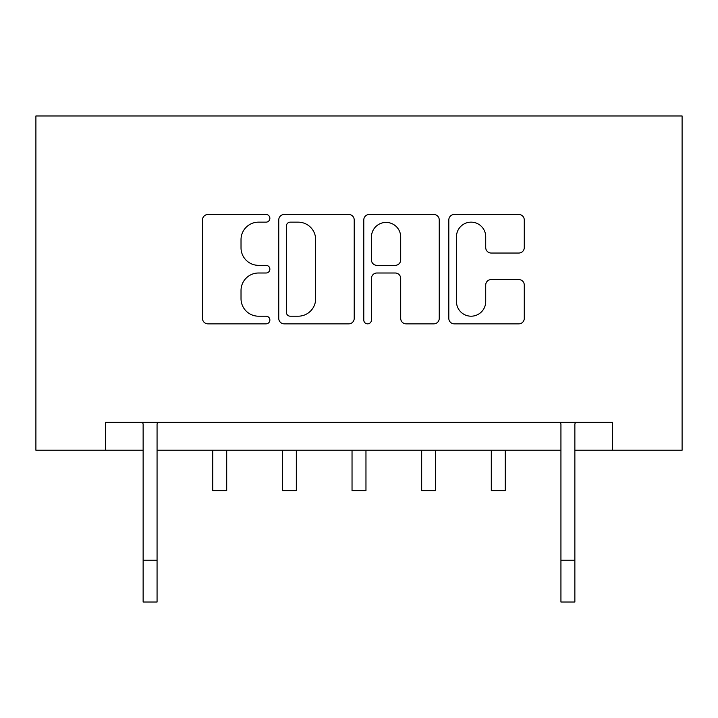 <?xml version="1.0" encoding="UTF-8"?>
<svg xmlns="http://www.w3.org/2000/svg" width="718" height="718" viewBox="0 0 718 718"><rect width="100%" height="100%" fill="white"/><g stroke="black" fill="none" stroke-linecap="round" stroke-linejoin="round"><path stroke-width="1.08" d="M269.869 218.317A3.823 3.823 0 0 0 266.046 214.494L207.951 214.494A5.466 5.466 0 0 0 202.476 219.959L202.476 318.388A5.466 5.466 0 0 0 207.951 323.854L266.046 323.854A3.823 3.823 0 0 0 269.869 320.022A3.823 3.823 0 0 0 266.046 316.198L258.525 316.198A17.501 17.501 0 0 1 241.024 298.697L241.024 290.494A17.501 17.501 0 0 1 258.525 273.002L266.046 273.002A3.823 3.823 0 0 0 269.869 269.169A3.823 3.823 0 0 0 266.046 265.346L258.525 265.346A17.501 17.501 0 0 1 241.024 247.845L241.024 239.641A17.501 17.501 0 0 1 258.525 222.149L266.046 222.149A3.823 3.823 0 0 0 269.869 218.317M518.8 253.041A5.466 5.466 0 0 0 524.275 247.575L524.275 219.959A5.466 5.466 0 0 0 518.8 214.494L454.279 214.494A5.466 5.466 0 0 0 448.813 219.959L448.813 318.388A5.466 5.466 0 0 0 454.279 323.854L518.8 323.854A5.466 5.466 0 0 0 524.275 318.388L524.275 285.028A5.466 5.466 0 0 0 518.8 279.562L491.193 279.562A5.466 5.466 0 0 0 485.718 285.028L485.718 301.569A14.629 14.629 0 0 1 471.098 316.198A14.629 14.629 0 0 1 456.469 301.569L456.469 236.778A14.629 14.629 0 0 1 471.098 222.149A14.629 14.629 0 0 1 485.718 236.778L485.718 247.575A5.466 5.466 0 0 0 491.193 253.041L518.8 253.041M105.537 450.222L105.537 422.363L612.463 422.363L612.463 450.222L682.1 450.222L682.1 115.975L35.9 115.975L35.9 450.222L143.133 450.222M354.216 219.959A5.466 5.466 0 0 0 348.751 214.494L284.229 214.494A5.466 5.466 0 0 0 278.755 219.959L278.755 318.388A5.466 5.466 0 0 0 284.229 323.854L348.751 323.854A5.466 5.466 0 0 0 354.216 318.388L354.216 219.959M369.249 214.494L433.771 214.494A5.466 5.466 0 0 1 439.245 219.959L439.245 318.388A5.466 5.466 0 0 1 433.771 323.854L406.164 323.854A5.466 5.466 0 0 1 400.698 318.388L400.698 278.467A5.466 5.466 0 0 0 395.223 273.002L376.905 273.002A5.466 5.466 0 0 0 371.439 278.467L371.439 320.022A3.823 3.823 0 0 1 367.616 323.854A3.823 3.823 0 0 1 363.784 320.022L363.784 219.959A5.466 5.466 0 0 1 369.249 214.494M157.062 450.222L560.938 450.222M574.867 450.222L612.463 450.222M290.243 222.149A3.823 3.823 0 0 0 286.41 225.973L286.41 312.366A3.823 3.823 0 0 0 290.243 316.198L298.167 316.198A17.501 17.501 0 0 0 315.669 298.697L315.669 239.641A17.501 17.501 0 0 0 298.167 222.149L290.243 222.149M400.698 237.048A14.629 14.629 0 0 0 386.069 222.418A14.629 14.629 0 0 0 371.439 237.048L371.439 259.88A5.466 5.466 0 0 0 376.905 265.346L395.223 265.346A5.466 5.466 0 0 0 400.698 259.88L400.698 237.048M142.478 422.363L143.133 424.006L143.133 560.237L157.062 560.237L157.062 424.006L157.727 422.363M143.133 560.237L143.133 602.025L157.062 602.025L157.062 560.237M212.77 450.222L212.77 490.609L226.7 490.609L226.7 450.222M282.407 450.222L282.407 490.609L296.328 490.609L296.328 450.222M352.035 450.222L352.035 490.609L365.965 490.609L365.965 450.222M421.672 450.222L421.672 490.609L435.593 490.609L435.593 450.222M491.3 450.222L491.3 490.609L505.23 490.609L505.23 450.222M560.273 422.363L560.938 424.006L560.938 560.237L574.867 560.237L574.867 424.006L575.522 422.363M560.938 560.237L560.938 602.025L574.867 602.025L574.867 560.237"/></g></svg>
